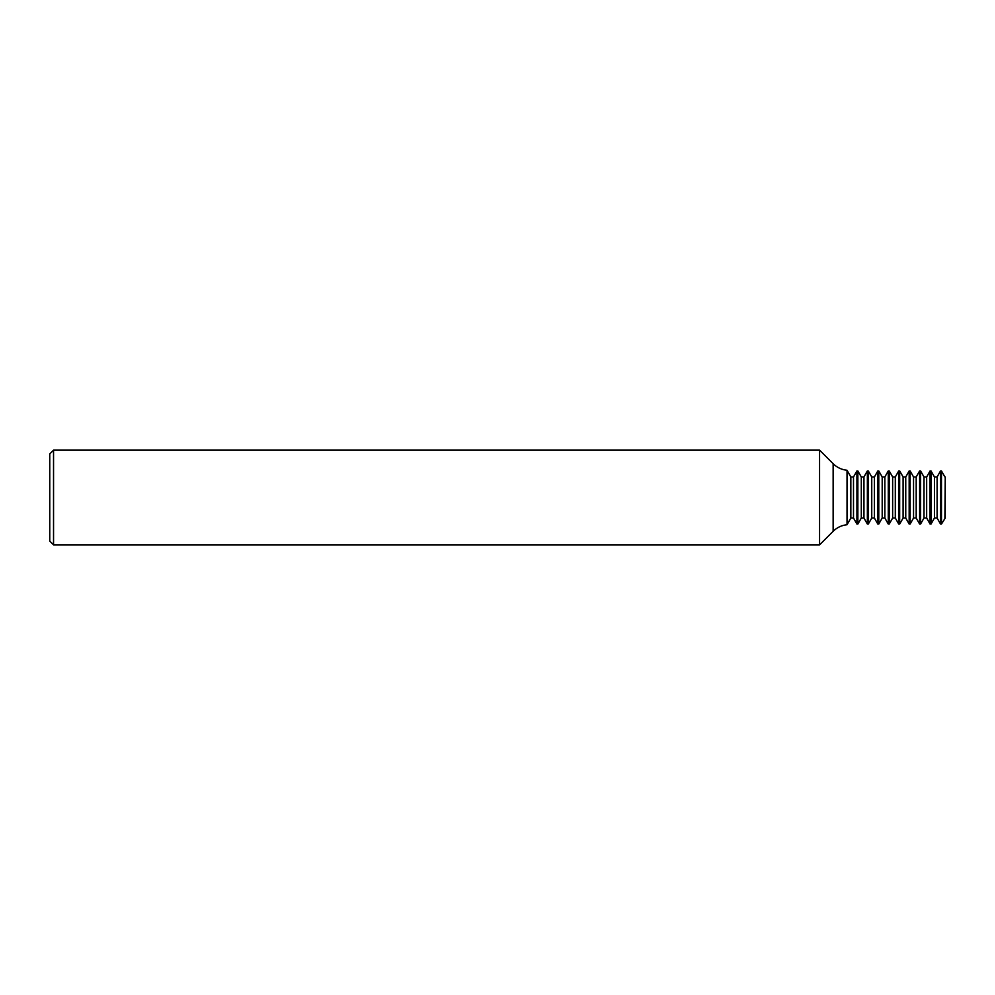 <?xml version="1.0" encoding="UTF-8"?>
<svg xmlns="http://www.w3.org/2000/svg" width="995" height="995" viewBox="0 0 995 995"><rect width="100%" height="100%" fill="white"/><g stroke="black" fill="none" stroke-linecap="round" stroke-linejoin="round"><path stroke-width="1.49" d="M853.499 518.034L856.919 524.042L856.919 470.958L853.499 476.966L853.499 518.034L850.837 518.034L850.837 476.966L847.031 470.274L847.031 524.726C841.646 525.298 837.006 527.487 833.138 531.28L833.138 463.72L819.569 450.15L53.543 450.15L53.543 544.85L49.75 541.056L49.75 453.944L53.543 450.15M833.138 531.28L819.569 544.85L819.569 450.15M863.946 518.034L867.366 524.042L867.366 470.958L863.946 476.966L863.946 518.034L861.297 518.034L857.864 524.042L857.864 470.958L856.919 470.958M874.394 518.034L877.826 524.042L877.826 470.958L874.394 476.966L874.394 518.034L871.744 518.034L868.312 524.042L868.312 470.958L867.366 470.958M861.297 518.034L861.297 476.966L857.864 470.958M884.854 518.034L888.274 524.042L888.274 470.958L884.854 476.966L884.854 518.034L882.192 518.034L878.772 524.042L878.772 470.958L877.826 470.958M871.744 518.034L871.744 476.966L868.312 470.958M895.301 518.034L898.721 524.042L898.721 470.958L895.301 476.966L895.301 518.034L892.639 518.034L889.219 524.042L889.219 470.958L888.274 470.958M882.192 518.034L882.192 476.966L878.772 470.958M905.748 518.034L909.169 524.042L909.169 470.958L905.748 476.966L905.748 518.034L903.099 518.034L899.667 524.042L899.667 470.958L898.721 470.958M892.639 518.034L892.639 476.966L889.219 470.958M916.196 518.034L919.629 524.042L919.629 470.958L916.196 476.966L916.196 518.034L913.547 518.034L910.126 524.042L910.126 470.958L909.169 470.958M903.099 518.034L903.099 476.966L899.667 470.958M926.656 518.034L930.076 524.042L930.076 470.958L926.656 476.966L926.656 518.034L923.994 518.034L920.574 524.042L920.574 470.958L919.629 470.958M913.547 518.034L913.547 476.966L910.126 470.958M937.103 518.034L940.524 524.042L940.524 470.958L937.103 476.966L937.103 518.034L934.442 518.034L931.021 524.042L931.021 470.958L930.076 470.958M923.994 518.034L923.994 476.966L920.574 470.958M944.902 518.034L945.25 476.966L945.25 518.034L941.469 524.042L941.469 470.958L940.524 470.958M934.442 518.034L934.442 476.966L931.021 470.958M853.499 476.966L850.837 476.966M863.946 476.966L861.297 476.966M874.394 476.966L871.744 476.966M884.854 476.966L882.192 476.966M895.301 476.966L892.639 476.966M905.748 476.966L903.099 476.966M916.196 476.966L913.547 476.966M926.656 476.966L923.994 476.966M937.103 476.966L934.442 476.966M944.902 476.966L941.469 470.958M941.469 524.042L940.524 524.042M931.021 524.042L930.076 524.042M920.574 524.042L919.629 524.042M910.126 524.042L909.169 524.042M899.667 524.042L898.721 524.042M889.219 524.042L888.274 524.042M878.772 524.042L877.826 524.042M868.312 524.042L867.366 524.042M850.837 518.034L847.031 524.726M857.864 524.042L856.919 524.042M819.569 544.85L53.543 544.85M847.031 470.274C841.646 469.702 837.006 467.513 833.138 463.72"/></g></svg>
